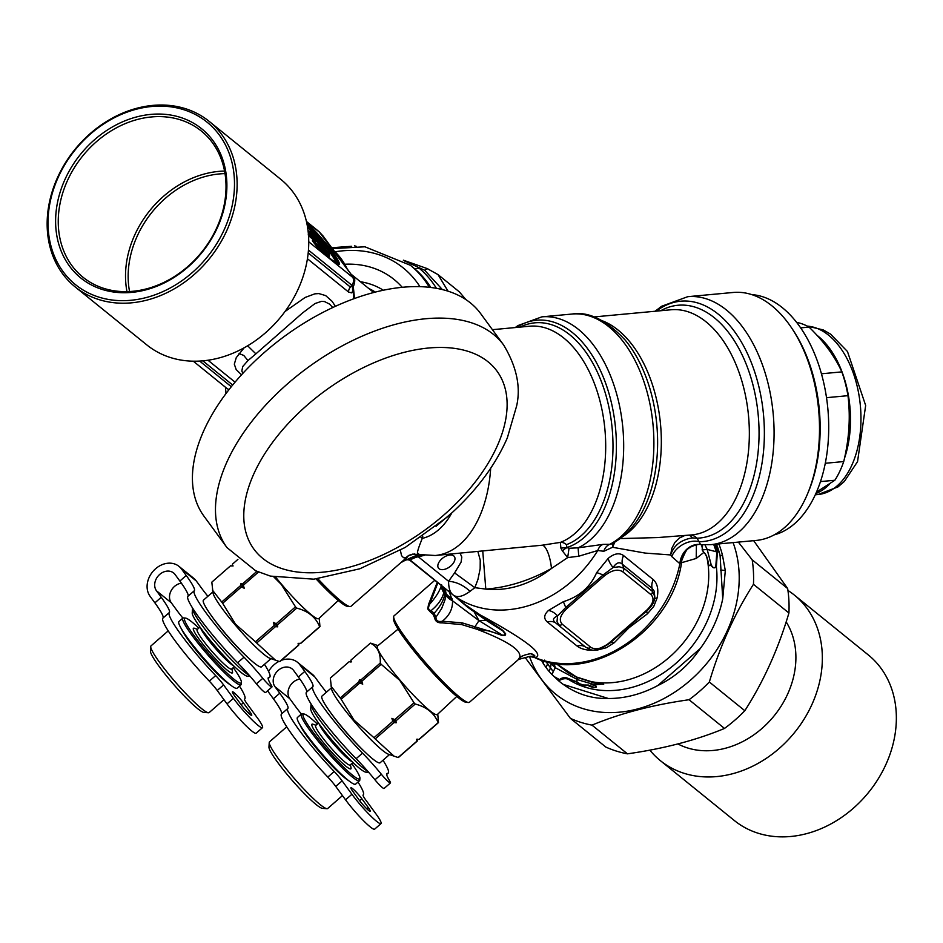 <?xml version="1.0" encoding="UTF-8"?>
<svg xmlns="http://www.w3.org/2000/svg" width="943" height="943" viewBox="0 0 943 943"><rect width="100%" height="100%" fill="white"/><g stroke="black" fill="none" stroke-linecap="round" stroke-linejoin="round"><path stroke-width="1.41" d="M807.326 494.368L808.292 492.069A121.246 72.293 -95.3 0 0 793.252 330.392L791.872 328.317A124.523 74.238 -95.3 0 0 733.159 292.471L687.73 296.691A124.523 74.238 84.7 0 1 773.189 413.8A124.523 74.238 84.7 0 1 710.81 544.665L756.239 540.433A124.523 74.238 -95.3 0 0 807.326 494.368A124.523 74.238 -95.3 0 0 791.872 328.317M774.156 534.881A121.246 72.293 -95.3 0 0 827.848 408.708A121.246 72.293 -95.3 0 0 751.807 294.617M816.497 492.116L834.838 480.258A90.115 53.727 -95.3 0 0 843.726 461.563L825.302 463.272M820.504 481.59L834.838 480.258M843.726 461.563C849.16 439.226 850.574 417.266 847.981 395.671A90.115 53.727 -95.3 0 0 841.851 371.884C834.932 356.584 824.005 341.661 809.059 327.103A90.115 53.727 -95.3 0 0 796.623 322.388M841.851 371.884L821.447 373.782M809.059 327.103L800.654 327.881M847.981 395.671L826.516 397.675M815.884 493.519A84.54 50.403 -95.3 0 0 829.475 484.207M844.445 458.428A84.54 50.403 -95.3 0 0 817.003 335.307M350.395 764.773L351.032 767.826A29.622 3.619 -131.1 0 1 326.584 746.443A29.622 3.619 -131.1 0 1 312.993 724.212L315.929 725.261M352.965 762.533L350.136 765.009A26.215 3.206 -131.1 0 1 328.612 745.17A26.215 3.206 -131.1 0 1 315.669 725.485L318.498 723.022M311.084 703.973A45.547 5.564 48.9 0 0 311.013 704.362L310.73 708.924A42.27 5.163 48.9 0 0 331.865 739.996A42.27 5.163 48.9 0 0 365.884 772.152L368.725 772.364M311.013 704.362A45.547 5.564 48.9 0 0 333.775 737.839A45.547 5.564 48.9 0 0 367.994 771.515M331.335 687.918L321.964 696.087A44.238 5.41 48.9 0 0 343.794 729.293A44.238 5.41 48.9 0 0 380.112 762.769L389.483 754.6M394.716 719.639A52.431 6.412 48.9 0 0 395.93 720.876L396.225 722.762A51.122 6.247 -131.1 0 1 391.899 718.342L394.716 719.639L414.024 702.794L399.726 680.28L381.184 664.332A52.431 6.412 -131.1 0 1 380.253 663.059C380.772 653.11 377.471 646.474 370.363 643.173L351.055 660.006L350.631 661.974L349.099 661.715L330.333 678.088L331.571 689.062A44.238 5.41 48.9 0 0 353.601 720.747A44.238 5.41 48.9 0 0 388.386 754.211L398.146 757.524A52.431 6.412 48.9 0 0 398.429 757.5L417.195 741.139A52.431 6.412 -131.1 0 1 416.912 741.163L416.617 739.265L418.881 739.453L438.177 722.621A52.431 6.412 48.9 0 0 438.471 722.586L437.752 714.122M330.922 685.997L340.223 697.973A52.431 6.412 48.9 0 0 341.154 699.246L354.038 720.122L373.982 737.709A52.431 6.412 48.9 0 0 375.196 738.947L394.15 756.262M351.645 661.868L350.666 661.786M370.363 643.173A52.431 6.412 -131.1 0 1 370.646 643.138L377.99 645.601M416.617 739.265A51.122 6.247 48.9 0 0 416.889 739.312L418.881 739.453A52.431 6.412 48.9 0 0 419.163 739.418L438.471 722.586M417.631 739.171L417.195 741.139M398.146 757.524L416.912 741.163M438.177 722.621C434.275 713.156 426.625 706.967 415.226 704.032L395.93 720.876M396.225 722.762L393.962 722.586L375.196 738.947M373.982 737.709L392.748 721.348A52.431 6.412 48.9 0 0 393.962 722.586M391.899 718.342L392.748 721.348M414.024 702.794A52.431 6.412 48.9 0 0 415.226 704.032M456.777 696.453L437.328 714.523A45.488 5.564 -131.1 0 1 399.962 680.127A45.488 5.564 -131.1 0 1 377.542 645.967L398.087 629.158M341.154 699.246L359.92 682.873L362.725 684.17L361.876 681.164L381.184 664.332M340.223 697.973L358.988 681.612A52.431 6.412 48.9 0 0 359.92 682.873M362.725 684.17A51.122 6.247 -131.1 0 1 359.413 679.644L358.988 681.612M359.413 679.644L360.945 679.891A52.431 6.412 48.9 0 0 361.876 681.164M360.945 679.891L380.253 663.059M286.743 726.805L269.509 741.835A44.238 5.41 48.9 0 0 269.238 742.53L268.955 747.08A40.962 5.01 48.9 0 0 289.43 777.185A40.962 5.01 48.9 0 0 322.388 808.351L326.938 808.693A44.238 5.41 48.9 0 0 327.669 808.516L342.462 795.609M269.238 742.53A44.238 5.41 48.9 0 0 291.34 775.04A44.238 5.41 48.9 0 0 326.938 808.693M303.917 714.004L302.102 713.863A44.238 5.41 48.9 0 0 301.371 714.04L297.458 717.47A44.238 5.41 48.9 0 0 319.288 750.675A44.238 5.41 48.9 0 0 355.605 784.14L359.531 780.721A44.238 5.41 48.9 0 0 359.813 780.026L359.92 778.211A42.93 5.245 -131.1 0 1 324.404 746.396A42.93 5.245 -131.1 0 1 303.917 714.004A42.93 5.245 -131.1 0 1 317.331 724.047M301.371 714.04A44.238 5.41 48.9 0 0 323.213 747.257A44.238 5.41 48.9 0 0 359.531 780.721M351.798 763.559A42.93 5.245 -131.1 0 1 359.92 778.211M231.884 668.835L232.52 671.899A29.622 3.619 -131.1 0 1 208.073 650.505A29.622 3.619 -131.1 0 1 194.482 628.274L197.417 629.323M234.453 666.595L231.624 669.07A26.215 3.206 -131.1 0 1 210.1 649.232A26.215 3.206 -131.1 0 1 197.158 629.559L199.987 627.083M192.572 608.035A45.547 5.564 48.9 0 0 192.502 608.424L192.219 612.985A42.27 5.163 48.9 0 0 213.354 644.057A42.27 5.163 48.9 0 0 247.361 676.214L250.213 676.426M192.502 608.424A45.547 5.564 48.9 0 0 215.263 641.912A45.547 5.564 48.9 0 0 249.471 675.577M212.823 591.98L203.452 600.149A44.238 5.41 48.9 0 0 225.283 633.354A44.238 5.41 48.9 0 0 261.6 666.831L270.971 658.662M237.907 559.399L232.544 564.067L232.119 566.036L230.587 565.776L211.821 582.149L213.059 593.123A44.238 5.41 48.9 0 0 235.09 624.808A44.238 5.41 48.9 0 0 269.875 658.273L279.635 661.597A52.431 6.412 48.9 0 0 279.918 661.562L298.683 645.201A52.431 6.412 -131.1 0 1 298.401 645.224L298.106 643.338L300.369 643.515L319.665 626.682A52.431 6.412 48.9 0 0 319.948 626.647L319.241 618.184M212.411 590.07L221.711 602.035A52.431 6.412 48.9 0 0 222.642 603.308L235.526 624.183L255.47 641.77A52.431 6.412 48.9 0 0 256.685 643.008L275.639 660.336M233.133 565.93L232.155 565.847M299.485 643.456L300.369 643.515A52.431 6.412 48.9 0 0 300.652 643.491L319.948 626.647M299.12 643.232L298.683 645.201M279.635 661.597L298.401 645.224M319.665 626.682C315.764 617.217 308.113 611.029 296.715 608.105L277.419 624.938L277.714 626.824L275.45 626.647L256.685 643.008M255.47 641.77L274.236 625.409A52.431 6.412 48.9 0 0 275.45 626.647M277.714 626.824A51.122 6.247 -131.1 0 1 273.387 622.404L274.236 625.409M273.387 622.404L276.205 623.7A52.431 6.412 48.9 0 0 277.419 624.938M276.205 623.7L295.501 606.856A52.431 6.412 48.9 0 0 296.715 608.105M295.501 606.856L281.214 584.342L273.835 576.951M338.266 600.514L318.817 618.584A45.488 5.564 -131.1 0 1 281.45 584.188A45.488 5.564 -131.1 0 1 275.827 577.387M222.642 603.308L241.408 586.935L244.213 588.232L243.365 585.226L258.5 572.024M221.711 602.035L240.477 585.674A52.431 6.412 48.9 0 0 241.408 586.935M244.213 588.232A51.122 6.247 -131.1 0 1 240.901 583.705L240.477 585.674M240.901 583.705L242.434 583.965A52.431 6.412 48.9 0 0 243.365 585.226M242.434 583.965L256.909 571.34M168.231 630.867L150.998 645.896A44.238 5.41 48.9 0 0 150.715 646.592L150.444 651.141A40.962 5.01 48.9 0 0 170.919 681.247A40.962 5.01 48.9 0 0 203.877 712.413L208.427 712.755A44.238 5.41 48.9 0 0 209.157 712.578L223.951 699.671M150.715 646.592A44.238 5.41 48.9 0 0 172.828 679.101A44.238 5.41 48.9 0 0 208.427 712.755M185.406 618.066L183.59 617.924A44.238 5.41 48.9 0 0 182.859 618.113L178.946 621.531A44.238 5.41 48.9 0 0 200.776 654.737A44.238 5.41 48.9 0 0 237.094 688.201L241.019 684.783A44.238 5.41 48.9 0 0 241.302 684.099L241.408 682.272A42.93 5.245 -131.1 0 1 205.892 650.47A42.93 5.245 -131.1 0 1 185.406 618.066A42.93 5.245 -131.1 0 1 198.82 628.109M182.859 618.113A44.238 5.41 48.9 0 0 204.69 651.318A44.238 5.41 48.9 0 0 241.019 684.783M233.286 667.62A42.93 5.245 -131.1 0 1 241.408 682.272M716.869 544.099L716.833 545.16A106.5 86.626 129 0 1 720.087 555.557A9.831 5.021 0 0 1 722.574 555.769L725.308 570.645L722.739 598.711A108.457 88.229 129 0 1 700.248 648.525C689.286 664.803 675.141 677.145 657.813 685.537A108.457 88.229 129 0 1 608.329 698.492C591.992 698.904 576.963 694.201 563.23 684.382A108.457 88.229 129 0 1 559.918 681.86A108.457 88.229 129 0 1 558.244 680.457L559.612 680.316C563.879 678.123 567.356 678.147 570.055 680.386A5.245 3.312 -71.3 0 0 570.102 679.266C567.214 678.052 564.055 676.119 559.517 679.608L559.517 679.608A5.245 3.725 -93.5 0 1 559.612 680.316M551.301 662.717L550.5 667.833L553.293 671.569L551.973 674.563L558.244 680.457M551.973 674.563L549.062 671.381A90.174 54.812 -94.3 0 1 546.032 667.503A90.174 54.812 85.7 0 1 543.156 663.318L544.618 660.112M541.376 660.088L543.156 663.318M718.825 543.911A108.457 88.229 129 0 1 722.468 555.333L722.574 555.769M715.796 566.519L716.763 552.987A4.585 2.287 26.3 0 0 717.328 553.223L716.362 566.696A4.585 2.086 19.1 0 1 715.796 566.519C714.405 568.523 712.861 567.957 711.199 564.822L707.156 549.392L717.199 551.985A4.585 2.369 14.4 0 0 717.847 552.138L716.833 545.16A4.585 2.57 9.2 0 1 715.348 544.83L717.199 551.985L716.763 552.975L713.686 544.394M715.36 544.241L715.348 544.83M717.847 552.138L717.34 553.211M563.23 684.382L608.329 698.492M700.248 648.525L657.813 685.537M722.468 555.333A9.831 4.856 -13.7 0 0 720.087 555.545L722.739 598.711M711.199 564.822L710.975 564.975C712.566 568.087 714.358 568.664 716.362 566.696A101.585 82.63 129 0 1 670.426 667.88A101.585 82.63 129 0 1 570.055 680.386L576.173 681.6C579.91 685.16 583.835 686.374 587.949 685.255C590.754 687.789 600.667 688.72 593.489 684.842L592.369 684.5A5.245 3.041 -82.8 0 0 592.145 684.017L590.695 683.97L592.369 684.5M710.763 564.739L710.975 564.975C709.549 566.507 708.464 565.47 707.733 561.851A4.585 1.45 167 0 0 708.146 562.004C708.688 565.517 709.56 566.437 710.751 564.739M708.146 562.004C707.309 557.148 705.812 553.859 703.655 552.115L702.217 549.958L702.582 544.783M546.032 667.503L547.6 663.872L550.5 667.833L549.062 671.381M551.95 662.835A16.385 12.672 144.8 0 0 554.331 664.426L555.309 667.715L553.293 671.569L550.417 668.033M547.6 663.872L545.82 661.432M590.695 683.981L593.489 684.842L603.579 684.017L591.249 681.636L576.538 677.003L556.028 663.507L567.757 672.5L576.845 677.357A5.245 2.676 113.7 0 0 576.538 677.003M557.49 679.809L559.505 679.608L553.8 676.39M591.933 684.653L596.094 686.103L596.2 687.164L594.585 687.482L588.361 685.042L583.646 685.031L579.98 683.899L576.22 681.27L577.623 679.691L555.309 667.715L551.572 664.096M702.429 544.771L702.217 549.946L707.156 549.392L704.963 544.877M591.615 682.084L576.845 677.357L577.623 679.691L592.145 684.017L603.709 684.264L591.615 682.084A5.245 2.464 102.1 0 0 591.249 681.636A96.669 78.634 129 0 0 676.473 650.517A96.669 78.634 129 0 0 707.733 561.851C707.014 556.959 705.694 553.836 703.773 552.468L703.655 552.103M576.173 681.6L570.102 679.266M554.331 664.426L553.14 663.059M701.604 544.712L702.299 548.166A4.585 4.008 -167.1 0 0 702.488 548.637M681.435 562.735L696.205 558.456L703.773 552.468L702.134 549.828M443.858 587.477L443.799 592.628C442.196 598.994 437.953 604.993 431.081 610.628L434.11 613.245C440.511 606.361 444.141 599.548 445.037 592.817L444.495 587.996M445.025 588.432L446.086 593.583L445.002 599.854L441.689 608.435L435.925 617.264C436.055 620.789 438.189 622.109 442.326 621.237L462.164 622.851L474.871 626.8L478.985 620.635L486.211 620.341L467.74 607.28L454.703 596.259M443.799 592.628A19.662 14.475 -168.8 0 1 441.348 585.556C439.78 590.931 435.914 597.108 429.76 604.074C427.804 607.929 428.252 610.121 431.069 610.628A6.554 4.161 -60.5 0 1 430.326 611.948L433.061 614.306L434.676 617.901C435.277 621.413 437.811 623.075 442.255 622.875L461.693 624.572L476.922 629.24L489.629 631.032L501.817 635.358L505.012 635.452L505.684 633.896L502.737 630.301L465.359 604.817L409.781 560.201A6.554 6.542 -67.4 0 1 411.289 561.073L411.136 560.92C409.757 560.059 411.631 558.786 416.735 557.101L424.315 555.356M448.939 591.025L452.499 600.785A19.662 13.532 -172.8 0 1 445.945 595.563M474.294 628.498L474.871 626.8L502.277 635.04L478.985 620.635L452.499 600.785C452.829 608.765 449.434 615.579 442.326 621.237A6.566 2.157 -89.1 0 1 442.255 622.875M433.061 614.306A6.554 3.725 -36.2 0 0 434.11 613.245L435.925 617.264A6.554 2.841 -15.6 0 1 434.676 617.901M434.888 580.216L394.044 615.838A57.346 7.014 48.9 0 0 393.679 616.734L393.537 619.009A55.708 6.813 48.9 0 0 425.376 664.603A55.708 6.813 48.9 0 0 466.207 702.335L468.482 702.511A57.346 7.014 48.9 0 0 469.425 702.276L519.18 658.874A5.245 4.927 53.6 0 1 519.958 658.45L518.898 659.122M660.713 310.73A116.885 69.688 84.7 0 1 756.64 402.602A116.885 69.688 84.7 0 1 696.912 538.205A13.108 10.514 88.5 0 0 690.465 535.035M622.604 571.682C617.724 568.723 611.571 570.197 604.121 576.09L603.001 575.018L613.08 567.521A13.108 6.318 -130 0 1 608.223 558.35C614.164 553.458 619.268 552.539 623.559 555.568A13.108 10.668 -51 0 0 622.404 564.279L652.108 588.326L652.297 591.273A3.277 2.664 -51 0 1 651.047 594.703L622.604 571.682A3.277 2.664 -51 0 0 623.853 568.24L622.404 564.279C619.48 561.533 616.368 562.606 613.08 567.521L619.256 566.743L623.853 568.24L652.297 591.273L654.748 596.341L654.088 590.978L652.108 588.326A13.108 10.668 129 0 1 653.263 579.615C657.46 583.446 658.744 589.564 657.13 597.933A13.108 4.114 13.9 0 0 654.631 598.793M609.225 642.878C601.787 648.772 595.622 650.246 590.754 647.287A3.277 2.664 129 0 1 587.406 647.865L588.88 648.796C592.899 651.79 599.831 649.939 609.697 643.256L647.051 610.675L646.485 610.38L609.225 642.878L609.791 643.173L598.546 649.09M566.861 608.589C560.13 615.06 558.61 620.282 562.299 624.266A3.277 2.664 129 0 1 558.951 624.844L557.007 621.661L557.572 615.92C552.987 617.889 552.268 620.14 555.415 622.698A13.108 10.668 -51 0 0 547.376 622.003C543.51 618.608 543.875 614.753 548.472 610.451A13.108 8.911 -132.3 0 1 557.572 615.92L565.729 607.516L566.861 608.589L604.121 576.09M441.56 584.66L441.336 585.438M430.326 611.948L427.698 608.895L428.617 604.239A6.566 2.746 19.7 0 0 429.76 604.074L437.894 582.656M452.074 598.522A19.662 14.357 -177.5 0 1 446.086 593.583L444.082 590.837A19.662 14.876 -175.4 0 1 441.854 585.862M502.041 635.393L505.589 634.839L503.185 631.221L486.211 620.341A6.566 2.027 123.2 0 1 487.048 619.964M477.559 627.484L476.922 629.24C510.328 642.053 524.261 652.061 518.709 659.251C518.933 657.047 523.059 655.137 531.074 653.534C535.329 655.491 536.001 656.528 533.09 656.634L533.09 656.634A16.385 15.937 82.4 0 1 535.494 657.742C546.657 653.393 514.1 633.342 477.7 613.551A6.554 0.967 123.2 0 0 477.017 613.94M393.679 616.734A57.346 7.014 48.9 0 0 426.448 663.66A57.346 7.014 48.9 0 0 468.482 702.511M530.673 656.257L531.793 656.352C534.917 656.257 534.528 655.361 530.614 653.688C524.025 654.866 520.477 656.446 519.958 658.45M428.617 604.239L437.304 582.173M656.316 311.143A120.68 71.951 84.7 0 1 760.989 396.579A120.68 71.951 84.7 0 1 699.199 541.718A828.425 69.016 52.7 0 0 696.912 538.205L692.256 537.911A13.108 6.224 87.9 0 0 689.05 535.164M492.423 329.685L529.577 326.219A109.777 65.444 84.7 0 1 603.874 420.59A109.777 65.444 84.7 0 1 560.366 542.39A9.831 7.792 -110.7 0 1 566.46 544.677L566.967 547.529A9.831 7.827 71.9 0 0 567.073 547.635L569.018 548.284L578.106 547.824L602.99 544.394L609.744 544.311A11.528 9.159 -89.1 0 0 603.815 551.266L612.537 547.282L645.153 553.081L670.662 554.944L671.793 548.425L674.882 542.402L679.278 538.076L684.653 535.577M700.378 544.406L699.199 541.718A19.662 13.52 -31.7 0 0 671.758 556.57L670.662 554.944C673.762 545.467 680.964 539.785 692.256 537.911M620.176 538.571L657.707 537.569L691.903 534.905A113.054 67.401 84.7 0 0 748.542 416.099A113.054 67.401 84.7 0 0 670.945 309.776L593.96 316.942M614.86 542.095L612.537 547.282L612.514 543.404M608.223 558.35L596.613 572.684A13.108 3.065 -150.6 0 1 603.001 575.018L565.729 607.516L563.384 601.669L548.472 610.451M654.053 600.679L647.169 610.569C652.391 605.842 654.913 601.092 654.748 596.341M597.414 649.621A13.108 1.509 82.1 0 0 597.379 650.045C588.456 650.847 581.701 649.527 577.092 646.061A13.108 10.668 -51 0 1 585.131 646.745L555.415 622.698L585.485 647.039L588.88 648.796M478.985 620.635L474.211 611.983A6.554 0.766 124.1 0 1 474.8 611.618M700.519 544.524A19.662 16.962 -72.1 0 0 679.868 563.69L681.836 560.248C688.531 543.309 689.392 549.592 691.066 546.728L691.066 546.728A19.662 19.131 -118.8 0 0 681.353 562.004M671.758 556.57L679.868 563.69A108.139 87.958 -51 0 1 535.494 657.742L529.66 656.434L518.544 659.428M609.744 544.311L611.406 543.958C623.488 537.805 633.425 527.738 641.216 513.746A115.506 68.863 84.7 0 0 625.044 339.928C606.137 319.877 588.491 311.249 572.083 314.043A117.969 70.336 84.7 0 1 651.318 411.443A117.969 70.336 84.7 0 1 609.744 544.311M408.307 559.777A6.554 6.542 -67.4 0 1 409.781 560.201L407.8 559.729M407.918 559.729A6.554 6.53 -85.7 0 1 411.136 560.92M407.4 559.706L419.364 555.227A6.554 2.935 -105.9 0 0 418.48 556.912L448.573 581.277L454.597 572.908L474.848 587.678L470.05 591.308C463.308 585.143 456.153 581.807 448.573 581.277C448.632 588.126 450.082 592.617 452.923 594.785C456.836 597.992 462.541 596.836 470.05 591.308M419.364 555.227L420.814 554.826M441.961 558.727A9.831 5.587 -36.2 0 1 454.326 556.511A9.831 5.587 -36.2 0 1 449.705 566.826A9.831 5.587 -36.2 0 1 438.471 568.122A9.831 5.587 -36.2 0 1 441.961 558.727M602.99 544.394A10.738 8.452 -89 0 0 597.756 550.512L603.815 551.266M596.613 572.684C590.318 587.053 579.25 596.707 563.384 601.669M657.13 597.933L653.794 606.361L647.417 613.81A13.108 2.994 49 0 1 647.051 610.675M597.379 650.045L606.408 647.711L614.176 642.796A13.108 6 48.8 0 0 609.791 643.173M614.176 642.796L629.04 627.72L647.417 613.81M410.653 560.425L452.923 594.785A108.139 87.958 129 0 0 597.756 550.512L578.754 556.217L578.106 547.824A117.969 70.336 84.7 0 0 621.307 415.509A117.969 70.336 84.7 0 0 541.883 316.848L572.083 314.043M414.566 553.883L408.531 555.663L403.899 560.979L405.584 558.739L402.095 561.698M404.123 560.885L401.235 562.441M416.735 557.101A6.554 1.792 -106.9 0 1 417.148 555.84L419.116 554.484M569.018 548.284L567.686 557.596L578.754 556.217M316.129 578.967A55.708 6.813 48.9 0 0 347.696 606.408L349.971 606.573A57.346 7.014 48.9 0 0 350.914 606.337L404.606 559.376A6.554 5.964 42 0 1 405.584 558.739M317.885 578.766A57.346 7.014 48.9 0 0 349.971 606.573M407.105 556.924A6.554 6.247 23.9 0 0 405.903 557.655L404.606 559.376M567.073 547.635A9.831 3.135 -49.2 0 0 562.417 550.936L567.686 557.596L551.466 568.488C529.707 580.523 507.817 587.395 485.798 589.104L474.848 587.678L477.936 579.474L480.164 568.688L480.235 560.13L477.877 551.525M482.757 551.077L485.798 589.104A93.557 76.112 129 0 0 551.466 568.488A20.074 6.023 80.9 0 0 542.178 545.207L560.366 542.39L560.896 548.154L566.967 547.529A115.081 68.615 84.7 0 0 611.618 403.651A115.081 68.615 84.7 0 0 516.564 327.433M562.417 550.936L560.896 548.154M421.002 537.357L422.287 538.382C417.525 549.981 416.287 555.038 418.574 553.541M422.818 536.107A168.514 94.064 81.2 0 1 422.287 538.382A91.825 54.753 84.7 0 0 451.096 514.218L450.872 513.805M400.351 550.252L401.553 555.651L403.569 557.702L405.903 557.655L408.625 555.474L412.657 554.119M542.178 545.207L435.253 555.498L412.645 554.119M436.02 526.324L452.793 512.049M381.337 774.238A39.323 4.809 -131.1 0 0 362.513 753.127A57.346 7.014 -131.1 0 1 312.84 686.657L306.463 692.221A57.346 7.014 -131.1 0 0 356.136 758.691A39.323 4.809 -131.1 0 1 374.96 779.802A9.831 1.202 -131.1 0 0 384.072 788.489L390.449 782.938A9.831 1.202 -131.1 0 1 381.337 774.238L374.96 779.802M382.988 760.258A57.346 7.014 -131.1 0 1 388.245 773.071A57.346 7.014 -131.1 0 1 387.455 773.319A39.323 4.809 -131.1 0 0 386.913 773.484A39.323 4.809 -131.1 0 0 389.742 781.04A9.831 1.202 -131.1 0 1 390.449 782.938M364.246 751.335A39.971 4.892 -131.1 0 1 331.134 713.368M299.992 664.921A20.97 17.057 -51 0 0 297.505 662.304L312.322 674.292A20.97 17.057 -51 0 1 314.809 676.909L299.992 664.921L304.754 671.428L298.389 676.98L293.627 670.485A12.448 10.125 -51 0 0 292.141 668.929A12.448 10.125 -51 0 0 277.301 671.239A12.448 10.125 -51 0 0 274.991 686.728L279.753 693.235A39.323 4.809 -131.1 0 1 287.839 708.464A57.346 7.014 -131.1 0 0 334.199 771.527A13.108 1.603 -131.1 0 1 342.109 780.863L351.916 794.265A26.215 3.206 -131.1 0 0 369.585 814.846A26.215 3.206 -131.1 0 0 380.996 823.616A26.215 3.206 -131.1 0 0 375.62 813.444L365.801 800.053A13.108 1.603 -131.1 0 1 363.114 794.973A13.108 1.603 -131.1 0 1 363.138 794.949L363.102 794.984M380.996 823.616L374.619 829.168A26.215 3.206 -131.1 0 1 363.208 820.41A26.215 3.206 -131.1 0 1 345.539 799.817L335.732 786.427A13.108 1.603 -131.1 0 0 327.834 777.079A57.346 7.014 -131.1 0 1 281.462 714.016A39.323 4.809 -131.1 0 0 273.387 698.787L268.625 692.28A20.97 17.057 -51 0 1 267.635 690.747M348.427 780.486A39.323 4.809 -131.1 0 1 307.772 737.273A39.323 4.809 -131.1 0 1 300.11 725.084M361.841 798.756A9.831 1.202 -131.1 0 0 355.216 791.036A9.831 1.202 -131.1 0 0 350.937 787.747A9.831 1.202 -131.1 0 0 352.953 791.554L359.318 800.253A9.831 1.202 -131.1 0 0 365.943 807.974A9.831 1.202 -131.1 0 0 370.222 811.263A9.831 1.202 -131.1 0 0 368.206 807.456L361.841 798.756L359.637 800.678M299.909 679.101A12.448 10.125 -51 0 0 289.56 686.81A12.448 10.125 -51 0 0 289.807 698.716L274.991 686.728M297.505 662.304A20.97 17.057 -51 0 0 281.32 660.348M278.951 661.397A20.97 17.057 -51 0 0 268.602 671.487M357.986 782.065A57.346 7.014 -131.1 0 1 363.244 794.878A57.346 7.014 -131.1 0 1 363.138 794.949M289.807 698.716L294.57 705.223A39.323 4.809 48.9 0 0 301.383 714.04M314.809 676.909L319.571 683.416A39.323 4.809 48.9 0 0 326.384 692.233M298.389 676.98A39.323 4.809 -131.1 0 1 306.463 692.221M304.754 671.428A39.323 4.809 -131.1 0 1 312.84 686.657M262.826 678.3A39.323 4.809 -131.1 0 0 244.001 657.188A57.346 7.014 -131.1 0 1 194.329 590.719L187.952 596.282A57.346 7.014 -131.1 0 0 237.624 662.752A39.323 4.809 -131.1 0 1 256.449 683.864A9.831 1.202 -131.1 0 0 265.561 692.551L271.938 686.999A9.831 1.202 -131.1 0 1 262.826 678.3L256.449 683.864M264.476 664.332A57.346 7.014 -131.1 0 1 269.733 677.133A57.346 7.014 -131.1 0 1 268.944 677.38A39.323 4.809 -131.1 0 0 268.39 677.545A39.323 4.809 -131.1 0 0 271.23 685.113A9.831 1.202 -131.1 0 1 271.938 686.999M245.734 655.397A39.971 4.892 -131.1 0 1 212.623 617.429M181.48 568.983A20.97 17.057 -51 0 0 178.993 566.366L193.81 578.354A20.97 17.057 -51 0 1 196.297 580.982L181.48 568.983L186.243 575.489L179.865 581.053L175.103 574.546A12.448 10.125 -51 0 0 173.63 572.99A12.448 10.125 -51 0 0 158.789 575.301A12.448 10.125 -51 0 0 156.479 590.789L161.241 597.296A39.323 4.809 -131.1 0 1 169.327 612.526A57.346 7.014 -131.1 0 0 215.688 675.589A13.108 1.603 -131.1 0 1 223.597 684.924L233.404 698.327A26.215 3.206 -131.1 0 0 251.074 718.92A26.215 3.206 -131.1 0 0 262.484 727.678A26.215 3.206 -131.1 0 0 257.109 717.517L247.29 704.115A13.108 1.603 -131.1 0 1 244.602 699.034A13.108 1.603 -131.1 0 1 244.626 699.011L244.732 698.94A57.346 7.014 -131.1 0 1 244.626 699.011M262.484 727.678L256.107 733.23A26.215 3.206 -131.1 0 1 244.697 724.472A26.215 3.206 -131.1 0 1 227.027 703.879L217.22 690.488A13.108 1.603 -131.1 0 0 209.311 681.141A57.346 7.014 -131.1 0 1 162.95 618.078A39.323 4.809 -131.1 0 0 154.876 602.848L150.114 596.341A20.97 17.057 -51 0 1 154.004 570.267A20.97 17.057 -51 0 1 178.993 566.366M229.915 684.547A39.323 4.809 -131.1 0 1 189.26 641.334A39.323 4.809 -131.1 0 1 181.598 629.146M243.329 702.818A9.831 1.202 -131.1 0 0 236.705 695.097A9.831 1.202 -131.1 0 0 232.426 691.808A9.831 1.202 -131.1 0 0 234.442 695.616L240.807 704.315A9.831 1.202 -131.1 0 0 247.431 712.048A9.831 1.202 -131.1 0 0 251.71 715.324A9.831 1.202 -131.1 0 0 249.695 711.517L243.329 702.818L241.125 704.739M181.398 583.163A12.448 10.125 -51 0 0 171.037 590.884A12.448 10.125 -51 0 0 171.296 602.777L156.479 590.789M239.475 686.127A57.346 7.014 -131.1 0 1 244.732 698.94M171.296 602.777L176.058 609.284A39.323 4.809 48.9 0 0 182.871 618.101M196.297 580.982L201.059 587.477A39.323 4.809 48.9 0 0 207.873 596.294M179.865 581.053A39.323 4.809 -131.1 0 1 187.952 596.282M186.243 575.489A39.323 4.809 -131.1 0 1 194.329 590.719M738.357 542.095L752.184 559.836A133.163 108.327 129 0 1 753.457 584.306C734.68 613.575 719.969 646.144 709.348 682.013A133.163 108.327 129 0 1 699.529 691.337A133.163 108.327 129 0 1 689.038 699.73C652.603 704.892 620.258 713.356 591.992 725.132A133.163 108.327 129 0 1 570.397 718.377L605.866 747.08A133.163 108.327 -51 0 0 627.449 753.834C663.884 748.671 696.229 740.208 724.495 728.444A133.163 108.327 -51 0 0 734.998 720.039A133.163 108.327 -51 0 0 744.817 710.716C763.594 681.459 778.305 648.89 788.926 613.009A133.163 108.327 -51 0 0 787.653 588.538L753.657 540.669M529.483 656.458A120.68 98.166 -51 0 0 690.205 680.41A120.68 98.166 -51 0 0 733.076 542.59M570.397 718.377L525.015 657.342M752.184 559.836L787.653 588.538M788.926 613.009L753.457 584.306M709.348 682.013L744.817 710.716M724.495 728.444L689.038 699.73M591.992 725.132L627.449 753.834M794.36 595.08L868.373 654.996A106.5 86.626 129 0 1 853.12 808.446A106.5 86.626 129 0 1 734.361 820.54L660.348 760.636A106.5 86.626 -51 0 0 779.107 748.542A106.5 86.626 -51 0 0 794.36 595.08A106.5 86.626 -51 0 0 787.935 590.448M649.833 750.109A106.5 86.626 -51 0 0 660.348 760.636M677.828 743.909A83.562 67.967 -51 0 0 761.968 728.467A83.562 67.967 -51 0 0 786.156 621.861M368.748 288.487A78.646 63.971 129 0 1 375.314 292.082M352.835 287.037L352.859 286.967A6.554 5.481 -163.1 0 0 352.859 286.967A6.554 5.481 -163.1 0 0 353.212 290.621L353.083 286.554M353.212 290.621L351.539 292.849L348.556 292.047A6.554 5.328 129 0 1 350.407 287.096L351.763 285.163A6.554 5.328 -51 0 0 352.67 277.348L308.75 241.797M352.859 286.967L352.882 286.908A6.554 5.54 -157.9 0 0 353.13 291.151A84.54 68.768 129 0 1 353.484 298.872M334.659 251.816L343.287 263.592M244.119 347.802L236.257 357.645L234.312 364.163L236.163 369.538L241.514 374.819M284.975 311.555L305.155 297.446L314.832 293.839L318.875 293.579L325.677 295.607L332.089 301.312L335.402 306.31M333.374 250.166L343.335 263.781M308.196 252.924L350.407 287.096L353.542 285.764L352.882 286.908M247.62 345.786L255.895 353.849L247.985 360.568L242.705 366.556L241.844 371.059L242.87 373.345M255.895 353.849L302.467 313.017L315.045 303.528L321.422 301.383L324.451 301.536L329.52 304.082L332.749 307.536M75.134 286.896L146.754 344.867A106.5 86.626 -51 0 0 220.98 357.432A106.5 86.626 -51 0 0 297.363 290.821A106.5 86.626 -51 0 0 280.766 179.323L209.146 121.341A106.5 86.626 129 0 1 225.742 232.838A106.5 86.626 129 0 1 75.134 286.896A106.5 86.626 129 0 1 74.815 149.607A106.5 86.626 129 0 1 209.146 121.341M229.173 389.424A6.554 5.328 129 0 1 226.98 388.469L193.28 361.193M308.137 231.389A1.969 1.544 46.1 0 1 308.88 232.626A1.969 1.603 -51 0 0 308.632 231.33A16.385 2.004 48.9 0 1 307.996 230.281M310.931 236.316A1.308 1.061 129 0 1 310.931 235.821A62.58 30.565 -89.5 0 1 310.872 234.241L311.037 234.123A1.969 1.638 149.5 0 0 310.624 232.933L308.632 231.33A1.969 1.521 -32.5 0 0 308.09 231.023M307.63 227.723A16.385 2.004 48.9 0 1 322.129 241.938A16.385 2.004 48.9 0 1 327.669 252.217A1.969 1.12 -36.2 0 0 326.608 252.087A1.969 1.462 -154.6 0 1 328.07 253.62A1.969 1.851 -60.8 0 0 327.669 252.217L325.535 249.294A1.969 1.898 -68.8 0 0 324.769 248.752L324.769 248.752A1.969 1.898 -68.8 0 0 324.298 248.634M323.319 248.528A53.928 27.217 11 0 0 324.239 248.622L324.475 249.164A1.969 1.12 -36.2 0 1 325.535 249.294L325.535 249.294A12.212 1.497 48.9 0 0 317.673 237.53A12.212 1.497 48.9 0 0 310.624 232.933A1.969 1.603 -51 0 1 310.872 234.241L308.88 232.626L308.326 233.18M312.663 240.984A1.969 1.12 -36.2 0 0 312.581 240.83L312.581 240.83A1.969 1.12 -36.2 0 0 312.463 240.713L312.381 240.017A1.969 1.603 129 0 1 312.663 240.96M318.121 248.433A1.969 1.12 143.8 0 0 318.05 248.304L318.05 248.304A1.969 1.12 143.8 0 0 317.932 248.174L320.101 250.567A1.969 1.603 -51 0 0 319.866 250.319L319.866 250.319A1.969 1.603 -51 0 0 319.677 250.19M324.203 253.832A1.969 1.12 143.8 0 1 325.111 253.985L325.194 254.681A1.969 1.603 -51 0 0 324.958 254.433L324.958 254.433A1.969 1.603 -51 0 0 324.663 254.256M317.473 244.143A1.969 1.603 129 0 1 317.72 245.439L318.581 246.394A1.969 1.12 -36.2 0 1 319.642 246.524L312.381 240.017M310.542 237.353L309.964 236.198L311.709 236.999A1.969 1.12 -36.2 0 1 312.77 237.129L319.429 244.591A1.969 1.603 -51 0 0 319.194 244.343L319.194 244.343A1.969 1.603 -51 0 0 319.005 244.213M324.239 251.71L324.156 250.225M314.455 240.512A1.969 1.12 -36.2 0 1 315.363 240.677L312.77 237.129A1.969 1.603 129 0 0 312.534 236.882A1.969 1.969 0 0 0 311.72 236.493L309.387 235.998A1.308 1.061 129 0 1 309.221 235.833L309.375 235.962M315.363 240.677L315.445 241.373A1.969 1.603 -51 0 0 315.21 241.125L315.21 241.125A1.969 1.603 -51 0 0 314.927 240.948M308.184 234.866L310.353 237.259A1.969 1.603 -51 0 0 310.129 237.011L310.129 237.011A1.969 1.603 -51 0 0 309.929 236.882M321.74 248.292A1.969 1.603 -51 0 0 321.457 247.361L321.528 248.056A1.969 1.12 -36.2 0 1 321.646 248.174L321.646 248.174A1.969 1.12 -36.2 0 1 321.728 248.315M306.664 222.548A32.274 3.949 48.9 0 1 334.506 254.657A32.274 3.949 48.9 0 1 333.645 261.529L329.166 257.899A1.969 1.603 -51 0 0 328.942 257.651A1.969 1.603 -51 0 0 328.93 257.651A1.969 1.603 -51 0 0 328.742 257.533M329.166 257.899L326.997 255.518A1.969 1.12 -36.2 0 1 327.115 255.636L327.115 255.636A1.969 1.12 -36.2 0 1 327.186 255.777M322.836 235.774A6.554 3.725 -36.2 0 1 323.213 236.174L319.029 231.636L352.953 276.794C355.063 277.619 355.322 280.578 353.708 285.658L351.763 285.163L308.455 250.107M335.649 253.148L323.213 236.186A6.554 3.725 -36.2 0 1 323.484 236.669M320.29 250.661L317.862 247.349A1.308 0.955 36.9 0 1 317.001 246.394L317.72 245.439L313.382 241.927M311.06 235.667L311.06 235.667A53.928 16.102 -88.9 0 1 311.037 234.206M307.595 227.475L312.604 231.518L323.143 243.164L327.61 249.329L329.331 253.608A17.776 2.169 48.9 0 1 328.07 253.62L327.445 254.751A1.308 1.191 -57 0 0 327.692 255.671A19.709 2.405 48.9 0 0 329.26 254.74M324.545 252.076L325.323 253.137A1.308 0.743 143.8 0 0 326.03 253.231L327.445 254.751A18.789 2.299 48.9 0 0 329.248 254.999L329.331 253.608M311.273 236.387A1.308 1.049 -31.8 0 1 311.178 236.269L311.119 234.17A1.969 1.969 0 0 0 310.848 233.227L310.353 232.497M215.971 229.479A94.041 76.501 -51 0 0 201.307 131.018A94.041 76.501 -51 0 0 82.678 155.984A94.041 76.501 -51 0 0 82.972 277.218A94.041 76.501 -51 0 0 215.971 229.479M216.619 229.29A96.009 78.092 -51 0 0 138.774 116.39A96.009 78.092 -51 0 0 68.356 264.512A96.009 78.092 -51 0 0 216.619 229.29M223.314 231.589A104.532 85.023 129 0 1 61.884 269.934A104.532 85.023 129 0 1 138.562 108.669A104.532 85.023 129 0 1 223.314 231.589M226.992 547.612L203.936 516.127A171.449 97.506 -36.2 0 1 264.771 352.093A171.449 97.506 -36.2 0 1 480.624 313.559L503.668 345.044A171.449 97.506 143.8 0 0 287.815 383.577A171.449 97.506 143.8 0 0 226.992 547.612L255.683 570.786L270.417 576.102L313.889 579.179L359.813 568.782L405.195 547.447L447.112 517.141C474.8 492.871 494.875 466.431 507.346 437.835L516.623 405.997C520.949 386.96 516.634 366.638 503.668 345.044M402.201 287.297A99.946 81.298 -51 0 0 344.949 264.229M427.721 268.908L438.035 274.613L459.335 291.858L465.913 299.615M442.326 289.548L424.692 270.276L427.32 268.625L438.035 274.613L448.008 291.151M331.677 247.738L351.68 246.288M346.93 246.536L332.254 248.516M404.441 260.893L424.692 270.276M436.409 288.299A124.523 101.29 -51 0 0 419.211 268.236L414.543 268.672L410.417 265.301L364.929 246.795L332.337 248.622M815.306 494.792L818.017 494.533A84.54 50.403 -95.3 0 0 860.688 409.804A84.54 50.403 -95.3 0 0 807.279 326.125M319.123 723.882A26.215 3.206 48.9 0 0 332.042 742.176A26.215 3.206 48.9 0 0 352.199 761.803M200.611 627.944A26.215 3.206 48.9 0 0 213.531 646.238A26.215 3.206 48.9 0 0 233.687 665.876M720.511 570.126A9.831 4.35 -2.6 0 1 725.308 570.645M452.263 599.276A19.662 14.098 -175.7 0 1 446.063 594.22L444.012 591.414A19.662 14.734 -173.1 0 1 441.666 585.709M696.417 544.818L696.205 558.456M651.047 594.703C654.737 598.687 653.216 603.921 646.485 610.38M562.299 624.266L590.754 647.287M462.164 622.851A6.554 1.037 -72.7 0 1 461.693 624.572M531.793 656.352A5.245 5.08 -95.6 0 1 533.09 656.634M602.777 320.962A113.054 67.401 84.7 0 1 660.524 424.279A113.054 67.401 84.7 0 1 622.84 536.484M577.092 646.061L547.376 622.003M623.559 555.568L653.263 579.615M460.078 553.187L461.799 557.03L461.103 562.075L454.597 572.908M418.786 554.413L410.37 557.985M520.112 327.103A112.653 67.165 84.7 0 1 608.907 407.187A112.653 67.165 84.7 0 1 566.46 544.677M490.678 468.294A109.777 65.444 84.7 0 1 435.253 555.498M362.513 753.127L356.136 758.691M387.455 773.319L386.665 774.003M351.916 794.265L345.539 799.817M342.109 780.863L335.732 786.427M334.199 771.527L327.834 777.079M368.206 807.456L366.721 808.752M287.839 708.464L281.462 714.016M279.753 693.235L273.387 698.787M244.001 657.188L237.624 662.752M268.944 677.38L268.154 678.064M233.404 698.327L227.027 703.879M223.597 684.924L217.22 690.488M215.688 675.589L209.311 681.141M249.695 711.517L248.209 712.814M169.327 612.526L162.95 618.078M161.241 597.296L154.876 602.848M225.012 173.606A92.072 74.898 -51 0 0 129.556 291.528M348.132 270.217L333.763 250.59A84.54 68.768 129 0 1 347.142 268.861M207.979 360.238L235.066 382.163M307.43 258.747L348.556 292.047M239.027 353.59L243.742 355.417L247.985 360.568M202.804 360.839L232.685 385.027M199.633 361.075L231.318 386.724M324.569 248.681A10.833 1.32 48.9 0 0 318.663 239.758A10.833 1.32 48.9 0 0 310.388 232.355M324.427 251.038L326.03 253.231L326.608 252.087L324.475 249.164A62.58 41.398 16.2 0 1 323.72 249.082M352.564 276.393L352.67 277.348M306.475 221.664L319.807 232.449M326.997 255.518L321.528 248.056M322.447 249.27L324.121 250.614A1.969 1.603 -51 0 0 323.873 249.317L321.457 247.361M324.557 252.146L324.357 250.378A1.969 1.969 0 0 0 323.991 249.435A1.969 1.12 -36.2 0 0 323.873 249.317L319.429 244.591M315.445 241.373L310.353 237.259M325.111 253.985L319.642 246.524M325.194 254.681L320.101 250.567M312.463 240.713L317.932 248.174M323.779 253.478L318.581 246.394L317.862 247.349A1.308 0.743 -36.2 0 1 317.355 247.361M321.469 248.209L328.942 257.651L337.358 263.887A30.883 3.772 48.9 0 0 329.826 249.541A30.883 3.772 48.9 0 0 306.946 223.892M311.744 236.587A1.969 1.603 129 0 1 312.534 236.882L314.42 238.414A1.969 1.603 -51 0 0 314.125 238.237M314.844 238.921A1.969 1.12 143.8 0 0 314.762 238.779L321.61 246.3A1.969 1.603 129 0 1 321.846 246.547A1.969 1.12 143.8 0 1 321.964 246.677A1.969 1.969 0 0 0 321.61 246.3A1.969 1.603 129 0 0 321.327 246.123M322.034 246.818A1.969 1.12 143.8 0 0 321.964 246.677L323.991 249.435A1.969 1.12 -36.2 0 1 324.121 249.883M314.031 240.17L311.709 236.999L310.011 236.61M316.141 245.699L317.001 246.394A1.308 1.061 -51 0 0 316.989 246.854M336.533 263.51A29.87 3.654 48.9 0 0 327.669 248.598A29.87 3.654 48.9 0 0 307.312 225.825M309.304 236.528L309.221 235.833M335.673 262.967A28.95 3.536 48.9 0 0 327.728 249.506M309.976 229.149A28.95 3.536 48.9 0 0 307.465 226.685M310.931 235.821L308.373 233.746M323.284 248.481A9.819 1.202 48.9 0 0 318.675 241.502A9.819 1.202 48.9 0 0 311.107 233.958M308.444 234.536L310.518 236.221M325.323 253.137L327.692 255.671M321.693 246.382A8.9 1.084 48.9 0 0 316.329 239.569A8.9 1.084 48.9 0 0 311.143 234.772M224.564 171.06A94.041 76.501 -51 0 0 126.975 291.623M383.318 290.22A85.2 69.299 -51 0 0 360.426 281.745M443.552 515.267A150.644 85.672 -36.2 0 1 243.801 517.683A150.644 85.672 -36.2 0 1 438.978 347.46A150.644 85.672 -36.2 0 1 443.552 515.267M430.821 287.462A121.246 98.626 -51 0 0 414.543 268.672M429.336 287.285A121.246 98.626 -51 0 0 410.417 265.301M419.906 286.648A114.692 93.286 -51 0 0 335.071 251.816M818.017 494.533L837.962 486.918L844.339 481.472L857.541 461.622L865.662 405.478L847.474 351.527L830.559 334.117L823.251 329.932L807.102 326.03M298.377 643.374L299.497 643.456M687.73 296.691L661.55 306.298L655.126 311.249M710.81 544.665L700.696 544.63C699.612 543.97 696.394 544.665 691.066 546.728M681.836 560.248C674.127 629.735 590.118 685.856 533.514 657.012M407.671 559.718L405.891 560.012M541.883 316.848L518.072 325.524L515.208 327.563M404.123 560.873L411.737 557.384M388.245 773.071L386.665 774.451M269.733 677.133L268.154 678.512M350.985 274.107L373.711 292.495M353.26 286.318L354.521 298.495M228.96 389.695L227.015 388.492M322.589 248.433L324.262 248.622A1.969 1.969 0 0 1 324.769 248.752L324.475 248.693M324.557 254.304L319.866 250.319L312.404 240.878M308.302 234.984L314.809 240.995M352.953 276.794L340.529 259.82M319.029 231.636L306.416 221.428M353.743 285.623L353.047 286.613M427.32 268.625L403.368 260.185M354.438 245.84L356.159 246.264M226.014 393.549L225.46 387.243"/></g></svg>
